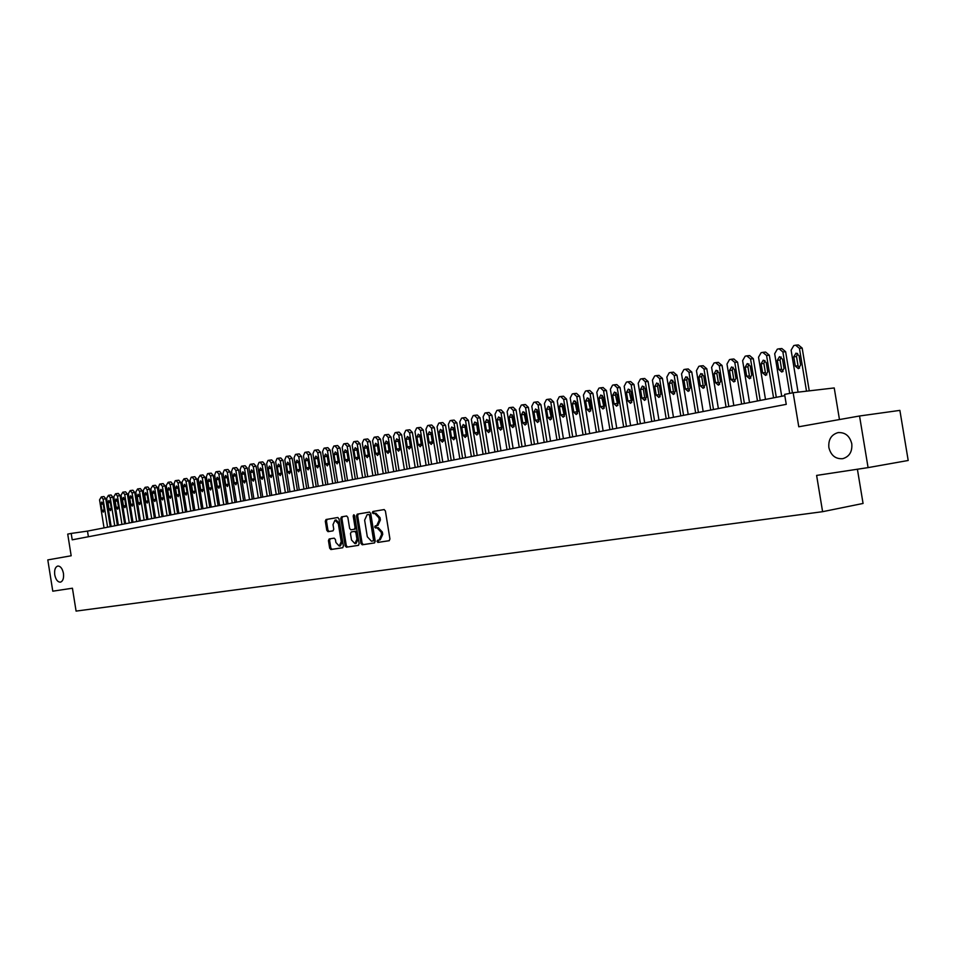 <?xml version="1.0" encoding="UTF-8"?>
<svg xmlns="http://www.w3.org/2000/svg" width="956" height="956" viewBox="0 0 956 956"><rect width="100%" height="100%" fill="white"/><g stroke="black" fill="none" stroke-linecap="round" stroke-linejoin="round"><path stroke-width="1.43" d="M377.011 541.443L377.919 542.422L389.14 540.726L389.94 539.005L385.399 510.946L384.085 509.572L372.9 511.484L372.35 512.691L373.258 513.647L374.692 513.408L378.851 517.793L379.233 520.124L376.724 525.621L375.218 525.872L374.68 527.067L375.589 528.035L377.023 527.796L381.193 532.229L381.575 534.547L379.09 540.02L377.56 540.248L377.011 541.443M378.588 540.092L378.17 541.251L379.078 542.219L389.307 540.678M384.264 509.56L374.059 511.305L373.509 512.512L374.286 513.468M374.692 513.408L375.851 513.229L380.022 517.614L380.392 519.945L377.883 525.442L376.389 525.681L375.839 526.875L376.748 527.843L378.182 527.616L377.023 527.796M63.455 573.385C62.403 568.497 60.503 566.048 57.766 566.048C55.233 567.004 54.217 569.919 54.743 574.819C55.795 579.695 57.695 582.144 60.431 582.156C62.965 581.2 63.968 578.284 63.455 573.385M851.784 443.775C849.729 435.864 845.128 432.148 837.982 432.626C831.266 434.657 828.231 439.629 828.864 447.539C830.907 455.462 835.532 459.167 842.726 458.689C849.394 456.669 852.405 451.698 851.784 443.775M329.187 538.945L328.446 540.606L329.665 548.182L330.895 549.533L342.654 547.752L343.383 546.091L338.986 518.857L337.743 517.507L326.044 519.514L325.303 521.187L326.785 530.329L328.016 531.667L333.011 530.855L333.752 529.182L333.011 524.629L334.994 520.148L338.34 523.745L341.232 541.658L339.272 546.091L335.903 542.482L335.413 539.507L334.182 538.156L329.211 538.945M859.54 415.991L899.883 410.387L908.2 460.481L868.084 467.615L859.54 415.991L798.774 426.77L793.145 392.725L784.601 394.386L786.25 404.352L72.214 539.817L71.198 533.424L67.721 534.105L71.174 555.771L47.8 559.905L52.783 591.19L72.429 588.215L76.086 611.099L822.602 511.687L863.065 503.454L857.401 469.229M868.084 467.615L816.615 475.419L822.602 511.687M360.938 543.414L362.216 544.789L374.441 542.948L375.23 541.239L370.725 513.444L369.434 512.081L357.257 514.161L356.48 515.87L360.938 543.414L362.097 543.223L363.376 544.597L374.609 542.9M358.369 545.374L346.395 547.191L345.14 545.828L340.742 518.558L341.483 516.873L346.574 516.001L347.841 517.339L349.633 528.453L350.888 529.815L354.317 529.254L355.07 527.569L353.194 515.965L353.732 514.77L354.616 515.714L359.145 543.689L358.369 545.374M839.464 419.553L834.23 387.945L793.145 392.725M784.816 395.665L87.486 531.106L71.198 533.424M88.394 536.746L87.486 531.106M379.078 540.02L380.237 539.817L382.735 534.356L381.575 534.547M378.182 527.616L382.352 532.038L382.735 534.356M369.614 512.069L358.416 513.981L357.64 515.69L362.097 543.223M374.095 540.761L372.96 540.953L373.497 539.77L369.542 515.392L368.646 514.436L367.116 514.698L364.63 520.172L367.307 536.77L371.43 541.192L374.119 540.761L374.656 539.566L373.497 539.77M368.646 514.436L370.713 515.212L374.656 539.566M358.536 545.326L346.395 547.191M346.741 515.989L342.642 516.694L341.89 518.379L346.299 545.625L347.554 546.987M350.888 529.815L355.465 529.074L356.23 527.377L354.353 515.786L353.194 515.965M354.389 515.117L354.353 515.786M351.497 539.985L354.939 543.629L356.947 539.136L355.907 532.755L354.64 531.393L351.222 531.942L350.47 533.627L351.497 539.985M354.939 543.629L356.086 543.426L358.094 538.945L356.947 539.136M351.234 531.942L355.799 531.201L357.066 532.564L358.094 538.945M339.272 546.091L340.432 545.9L342.391 541.466L341.232 541.658M334.994 520.148L336.154 519.968L339.488 523.553L342.391 541.466M337.898 517.507L327.191 519.335L326.462 521.008L327.932 530.15L329.103 531.488M330.238 538.778L329.593 540.415L330.824 547.979L332.043 549.33L342.798 547.704M809.254 390.849L802.18 348.115L798.368 344.949L796.073 345.14M798.057 392.151L791.114 350.159L793.791 345.57L795.607 345.176L799.431 348.354L806.505 391.171M797.603 353.409L796.515 356.552L798.045 365.825L799.563 368.108M793.755 356.803L795.296 366.088L798.38 368.658L800.626 364.989L799.085 355.668L796.013 353.111L793.755 356.803L796.515 356.552M792.428 392.868L785.629 351.7L781.865 348.546L779.546 348.737M781.709 396.262L774.683 353.72L777.312 349.167L779.092 348.785L782.868 351.939L789.716 393.394M781.088 356.958L780.06 360.054L781.578 369.243L783.048 371.502M777.288 360.304L778.817 369.518L781.865 372.063L784.051 368.43L782.534 359.193L779.51 356.66L777.288 360.304L780.06 360.054M776.296 397.314L769.341 355.226L765.637 352.095L763.282 352.286M765.493 399.417L758.526 357.209L761.107 352.704L762.709 352.358L766.569 355.477L773.571 397.851M764.86 360.46L763.868 363.495L765.374 372.613L766.808 374.836M761.096 363.758L762.601 372.888L765.601 375.421L767.764 371.824L766.246 362.659L763.27 360.137L761.096 363.758L763.868 363.495M760.211 400.445L753.316 358.691L749.659 355.572L747.293 355.787M749.528 402.512L742.621 360.651L745.166 356.194L746.744 355.847L750.544 358.942L757.475 400.97M748.883 363.901L747.951 366.877L749.444 375.923L750.818 378.11M745.166 367.14L746.66 376.21L749.624 378.719L751.739 375.158L750.233 366.064L747.293 363.567L745.166 367.14L747.951 366.877M744.389 403.516L737.566 362.097L733.826 359.026M733.826 405.571L726.99 364.045L729.476 359.623L731.029 359.277L734.77 362.36L741.641 404.041M733.168 367.283L732.284 370.211L733.754 379.185L735.092 381.348M729.488 370.486L730.97 379.472L733.885 381.97L735.965 378.433L734.483 369.422L731.591 366.937L729.488 370.486L732.284 370.211M728.819 406.539L722.055 365.455L718.362 362.408M718.374 408.57L711.599 367.379L714.036 362.993L715.578 362.659L719.259 365.718L726.07 407.077M717.705 370.617L716.869 373.497L718.326 382.4L719.629 384.515M714.072 373.76L715.542 382.687L718.41 385.172L720.454 381.659L718.984 372.721L716.128 370.247L714.072 373.76L716.869 373.497M713.499 409.515L706.795 368.753L703.162 365.73M703.174 411.522L696.446 370.653L698.848 366.315L700.354 365.981L703.986 369.016L710.738 410.052M702.493 373.892L701.692 376.724L703.15 385.555L704.405 387.646M698.896 376.999L700.354 385.842L703.174 388.315L705.181 384.838L703.724 375.971L700.915 373.509L698.896 376.999L701.692 376.724M698.418 412.442L691.762 372.004L688.189 368.992M688.201 414.426L681.544 373.88L683.899 369.578L685.38 369.255L688.965 372.278L695.657 412.98M687.519 377.118L686.755 379.89L688.201 388.662L689.407 390.717M683.958 380.177L685.392 388.961L688.189 391.41L690.16 387.969L688.702 379.162L685.93 376.724L683.958 380.177L686.755 379.89M683.576 415.322L676.979 375.206L673.454 372.207M673.478 417.294L666.858 377.058L669.188 372.792L670.765 372.446L674.171 375.481L680.815 415.86M672.773 380.297L672.056 383.021L673.49 391.721L674.661 393.752M669.248 383.308L670.682 392.02L673.43 394.458L675.366 391.04L673.932 382.316L671.196 379.89L669.248 383.308L672.056 383.021M668.961 418.166L662.424 378.349L658.947 375.373M658.971 420.102L652.41 380.189L654.693 375.959L656.246 375.624L659.616 378.624L666.189 418.704M658.266 383.428L657.585 386.105L658.995 394.732L660.13 396.728M654.776 386.391L656.186 395.031L658.899 397.457L660.799 394.075L659.377 385.411L656.688 382.998L654.776 386.391L657.585 386.105M654.573 420.963L648.096 381.456L644.667 378.492M644.691 422.875L638.19 383.26L640.424 379.078L641.966 378.743L645.276 381.731L651.801 421.5M643.974 386.511L643.328 389.128L644.738 397.696L645.838 399.656M640.52 389.427L641.918 398.007L644.595 400.409L646.471 397.051L645.049 388.459L642.396 386.057L640.52 389.427L643.328 389.128M640.412 423.711L633.983 384.503L630.602 381.564M630.625 425.611L624.184 386.296L626.383 382.149L627.889 381.814L631.163 384.79L637.628 424.249M629.908 389.546L629.299 392.115L631.749 402.548M626.479 392.414L627.877 400.923L630.518 403.312L632.346 399.99L630.948 391.458L628.331 389.08L626.479 392.414L629.299 392.115M626.455 426.424L620.074 387.515L616.751 384.587M616.775 428.3L610.382 389.283L612.545 385.172L614.027 384.85L617.253 387.801L623.671 426.962M616.058 392.534L615.473 395.055L617.887 405.392M612.653 395.354L614.039 403.802L616.644 406.18L618.448 402.882L617.062 394.422L614.469 392.056L612.653 395.354L615.473 395.055M612.712 429.089L606.391 390.478L603.105 387.574M603.14 430.953L596.795 392.223L598.922 388.148L600.38 387.825L603.559 390.765L609.928 429.626M602.411 395.473L601.862 397.959L604.228 408.188M599.042 398.258L600.416 406.635L602.973 409.001L604.754 405.738L603.379 397.326L600.822 394.983L599.042 398.258L601.862 397.959M599.185 431.718L592.899 393.394L589.768 390.478L587.319 390.741M589.697 433.558L583.411 395.127L585.502 391.076L586.936 390.765L590.079 393.681L596.389 432.255M588.968 398.377L588.454 400.803L590.76 410.949M585.622 401.102L586.984 409.431L589.517 411.773L591.262 408.547L589.9 400.194L587.378 397.863L585.622 401.102L588.454 400.803M585.849 434.311L579.623 396.262L576.528 393.37L574.054 393.633M576.456 436.127L570.218 397.983L572.274 393.968L573.696 393.657L576.791 396.561L583.052 434.849M575.715 401.233L575.237 403.611L577.508 413.661M572.417 403.922L573.767 412.179L576.265 414.51L577.974 411.307L576.623 403.026L574.138 400.707L572.417 403.922L575.237 403.611M572.704 436.856L566.526 399.094L563.478 396.226L560.993 396.489M563.419 438.661L557.229 400.791L559.248 396.812L560.646 396.513L563.693 399.393L569.919 437.406M562.666 404.053L562.224 406.384L564.446 416.338M559.391 406.694L560.73 414.892L563.204 417.21L564.876 414.032L563.538 405.81L561.088 403.504L559.391 406.694L562.224 406.384M559.762 439.378L553.632 401.89L550.62 399.034L548.123 399.297M550.56 441.158L544.418 403.563L546.414 399.62L547.788 399.321L550.799 402.189L556.966 439.915M549.82 406.838L549.389 409.108L551.576 418.979M546.569 409.419L547.896 417.569L550.321 419.863L551.982 416.708L550.644 408.559L548.23 406.264L546.569 409.419L549.389 409.108M546.999 441.851L540.917 404.639L537.941 401.795L535.444 402.07M537.893 443.62L531.799 406.3L533.759 402.38L535.013 402.106L538.085 404.938L544.203 442.401M537.141 409.574L536.746 411.809L538.885 421.572M533.926 412.12L535.24 420.198L537.642 422.48L539.268 419.361L537.941 411.259L535.563 408.977L533.926 412.12L536.746 411.809M534.428 444.301L528.393 407.352L525.453 404.519L522.944 404.794M525.406 446.046L519.359 408.989L521.295 405.105L522.621 404.818L525.561 407.65L531.632 444.839M524.653 412.275L524.294 414.45L526.386 424.129M521.462 414.773L522.765 422.791L525.143 425.062L526.744 421.966L525.43 413.924L523.075 411.654L521.462 414.773L524.294 414.45M522.036 446.703L516.049 410.016L513.145 407.208L510.624 407.483M513.109 448.436L507.11 411.642L508.998 407.794L510.313 407.507L513.217 410.327L519.239 447.241M512.344 414.928L512.01 417.067L514.065 426.651M509.178 417.378L510.48 425.348L512.81 427.607L514.388 424.536L513.085 416.553L510.755 414.295L509.178 417.378L512.01 417.067M509.811 449.081L503.872 412.645L501.016 409.861L498.482 410.136M500.968 450.79L495.017 414.259L496.881 410.447L498.172 410.16L501.04 412.956L507.015 449.619M500.215 417.557L499.892 419.636L501.912 429.136M497.06 419.959L498.351 427.87L500.669 430.116L502.211 427.069L500.92 419.134L498.626 416.9L497.06 419.959L499.892 419.636M497.765 451.411L491.874 415.251L489.042 412.478L486.508 412.753M489.006 453.12L483.103 416.84L484.943 413.052L486.126 412.789L489.042 415.561L494.969 451.961M488.253 420.15L489.926 431.586M485.122 422.504L486.413 430.355L488.683 432.59L490.213 429.567L488.934 421.692L486.664 419.469L485.122 422.504L487.954 422.182M485.887 453.718L480.043 417.808L477.247 415.047L474.702 415.334M477.211 455.403L471.356 419.385L473.16 415.621L474.331 415.37L477.211 418.119L483.091 454.267M476.458 422.695L478.12 434M473.351 425.002L474.63 432.805L476.877 435.028L478.382 432.028L477.104 424.213L474.869 421.99L473.351 425.002L476.184 424.691M474.176 456L468.368 420.329L465.608 417.593L463.062 417.868M465.584 457.661L459.764 421.895L461.545 418.166L462.788 417.892L465.536 420.64L471.38 456.538M464.819 425.217L466.468 436.378M461.748 427.475L463.003 435.219L465.237 437.43L466.707 434.454L465.441 426.687L463.23 424.488L461.748 427.475L464.58 427.153M462.62 458.247L456.86 422.815L454.136 420.09L451.579 420.377M454.112 459.896L448.34 424.368L450.097 420.664L451.316 420.401L454.028 423.138L459.836 458.784M453.347 427.702L454.984 438.72M450.3 429.913L451.555 437.609L453.742 439.808L455.199 436.844L453.945 429.136L451.758 426.95L450.3 429.913L453.132 429.591M451.232 460.457L445.52 425.277L442.819 422.564L440.262 422.851M442.807 462.095L437.071 426.806L438.792 423.138L439.915 422.887L442.688 425.587L448.448 460.995M442.042 430.152L443.656 441.039M439.007 432.315L440.25 439.963L442.425 442.138L443.847 439.21L442.604 431.55L440.453 429.375L439.007 432.315L441.839 431.993M439.999 462.632L434.323 427.69L431.658 425.002L429.089 425.289M431.646 464.258L425.958 429.208L427.655 425.575L428.754 425.324L431.491 428.013L437.203 463.182M430.881 432.566L432.482 443.309M427.87 434.693L429.101 442.281L431.252 444.444L432.65 441.541L431.419 433.928L429.292 431.765L427.87 434.693L430.702 434.359M428.909 464.783L423.281 430.08L420.652 427.404L418.071 427.702M420.64 466.397L414.988 431.586L416.661 427.977L417.832 427.714L420.449 430.403L426.125 465.333M419.875 434.956L421.453 445.568M416.888 437.023L418.107 444.564L420.222 446.727L421.608 443.835L420.389 436.283L418.274 434.132L416.888 437.023L419.708 436.701M417.975 466.91L412.383 432.447L409.789 429.782L407.208 430.069M409.777 468.512L404.173 433.928L405.81 430.343L406.886 430.104L409.562 432.757L415.191 467.46M409.013 437.31L410.578 447.778M406.049 439.33L407.256 446.822L409.347 448.973L410.721 446.105L409.503 438.601L407.423 436.462L406.049 439.33L408.869 439.007M407.184 469.014L401.628 434.765L399.07 432.112L396.489 432.411M399.058 470.591L393.49 436.247L395.115 432.686L396.178 432.447L398.807 435.088L404.4 469.551M398.294 439.64L399.847 449.965M395.354 441.612L396.561 449.045L398.628 451.184L399.966 448.34L398.76 440.883L396.704 438.756L395.354 441.612L398.174 441.278M396.537 471.081L391.028 437.059L388.495 434.43L385.901 434.729M388.495 472.646L382.962 438.517L384.551 434.992L385.674 434.741L388.208 437.382L393.764 471.619M387.73 441.935L389.259 452.116M384.802 443.859L385.997 451.244L388.04 453.371L389.367 450.551L388.16 443.142L386.128 441.027L384.802 443.859L387.61 443.524M386.033 473.112L380.56 439.33L378.05 436.701L375.469 437M378.05 474.666L372.565 440.776L374.131 437.262L375.17 437.035L377.74 439.652L383.26 473.662M377.285 444.205L378.803 454.243M374.382 446.07L375.577 453.419L377.596 455.522L378.899 452.726L377.704 445.365L375.696 443.261L374.382 446.07L377.202 445.735M375.672 475.132L370.235 441.564L367.749 438.947L365.156 439.258M367.761 476.662L362.3 442.998L363.854 439.509L364.941 439.27L367.415 441.887L372.888 475.67M366.996 446.452L368.49 456.347M364.105 448.268L365.288 455.558L367.283 457.649L368.562 454.877L367.379 447.563L365.395 445.472L364.105 448.268L366.913 447.922M365.431 477.116L360.03 443.763L357.592 441.17L354.987 441.481M357.592 478.645L352.178 445.185L353.708 441.732L354.712 441.505L357.221 444.098L362.659 477.653M356.839 448.663L358.309 458.414M353.959 450.419L355.13 457.661L357.102 459.752L358.369 456.992L357.197 449.738L355.238 447.647L353.959 450.419L356.767 450.085M355.333 479.075L349.968 445.938L347.554 443.369L344.949 443.668M347.566 480.593L342.188 447.348L343.682 443.919L344.746 443.692L347.159 446.273L352.561 479.625M346.801 450.85L348.259 460.445M343.945 452.558L345.116 459.752L347.064 461.832L348.307 459.083L347.136 451.877L345.2 449.81L343.945 452.558L346.753 452.212M345.367 481.023L340.037 448.089L337.647 445.532L335.042 445.831M337.659 482.517L332.318 449.487L333.799 446.082L334.839 445.855L337.229 448.424L342.595 481.561M336.906 453.001L338.34 462.453M334.062 454.662L335.221 461.808L337.145 463.875L338.376 461.151L337.217 453.992L335.293 451.925L334.062 454.662L336.87 454.315M335.52 482.935L330.226 450.216L327.86 447.659L325.255 447.97M327.872 484.417L322.578 451.591L324.036 448.209L325.064 447.994L327.43 450.539L332.748 483.461M327.131 455.14L328.541 464.437M324.311 456.741L325.458 463.839L327.358 465.895L328.565 463.194L327.418 456.072L325.518 454.028L324.311 456.741L327.107 456.394M325.793 484.812L320.547 452.308L318.205 449.774L315.6 450.085M318.229 486.293L312.959 453.682L314.393 450.324L315.408 450.097L317.75 452.642L323.032 485.349M317.476 457.255L318.874 466.397M314.667 458.784L315.815 465.847L317.691 467.89L318.886 465.214L317.739 458.127L315.862 456.096L314.667 458.784L317.464 458.45M316.197 486.676L310.987 454.375L308.669 451.853L306.063 452.164M308.692 488.146L303.458 455.737L304.88 452.403L305.884 452.176L308.19 454.709L313.437 487.213M307.952 459.334L309.326 468.32M305.155 460.816L306.29 467.831L308.155 469.862L309.326 467.197L308.19 460.171L306.338 458.139L305.155 460.816L307.952 460.469M306.721 488.516L301.546 456.418L299.252 453.909L296.647 454.22M299.276 489.974L294.078 457.769L295.476 454.459L296.408 454.243L298.75 456.753L303.972 489.054M298.535 461.401L299.897 470.221M295.762 462.812L296.886 469.79L298.726 471.81L299.885 469.157L298.75 462.178L296.922 460.159L295.762 462.812L298.547 462.465M297.364 490.344L292.213 458.438L289.955 455.94L287.35 456.251M289.979 491.778L284.816 459.764L286.191 456.478L287.17 456.263L289.429 458.772L294.615 490.87M289.25 463.445L290.576 472.097M286.477 464.783L287.601 471.714L289.417 473.722L290.564 471.105L289.441 464.162L287.625 462.154L286.477 464.783L289.262 464.449M288.126 492.137L283.012 460.434L280.777 457.948L278.16 458.259L280.777 457.948M280.801 493.559L275.663 461.748L277.025 458.486L277.993 458.271L280.228 460.768L285.378 492.675M280.072 465.464L281.387 473.937M277.324 466.743L278.435 473.626L280.228 475.622L281.351 473.017L280.239 466.122L278.447 464.126L277.324 466.743L280.096 466.397M278.997 493.905L273.906 462.393L271.695 459.92L269.09 460.242M271.731 495.316L266.628 463.708L267.967 460.469L268.923 460.254L271.134 462.728L276.248 494.443M271.002 467.472L272.293 475.753M268.266 468.667L269.377 475.514L271.146 477.498L272.257 474.905L271.157 468.046L269.377 466.062L268.266 468.667L271.038 468.32M269.974 495.662L264.932 464.341L262.745 461.879L260.128 462.202M262.769 497.06L257.702 465.644L259.028 462.417L259.972 462.214L262.159 464.676L267.238 496.188M262.052 469.456L263.318 477.534M259.327 470.567L260.426 477.367L262.183 479.35L263.27 476.781L262.171 469.958L260.426 467.986L259.327 470.567L262.099 470.221M261.072 497.395L256.053 466.253L253.89 463.815L251.285 464.126M253.914 498.781L248.883 467.544L250.185 464.353L251.117 464.15L253.28 466.6L258.335 497.921M253.209 471.428L254.439 479.291M250.496 472.443L251.583 479.207L253.328 481.179L254.404 478.621L253.304 471.846L251.571 469.886L250.496 472.443L253.256 472.109M252.264 499.104L247.281 468.153L245.142 465.727L242.537 466.038M245.178 500.478L240.171 469.432L241.462 466.253L242.322 466.062L244.521 468.488L249.528 499.63M244.485 473.387L245.68 481.011M241.772 474.307L242.848 481.023L244.569 482.983L245.632 480.45L244.545 473.71L242.836 471.762L241.772 474.307L244.533 473.961M243.565 500.789L238.618 470.029L236.502 467.604L233.897 467.926M236.538 502.151L231.567 471.296L232.834 468.141L233.742 467.938L235.857 470.364L240.84 501.314M235.857 475.371L237.016 482.672M233.144 476.136L234.22 482.828L235.929 484.776L236.969 482.254L235.893 475.55L234.196 473.614L233.144 476.136L235.905 475.789M234.973 502.462L230.061 471.882L227.958 469.468L225.365 469.79M227.994 503.812L223.071 473.136L224.313 470.005L225.162 469.814L227.301 472.216L232.26 502.987M227.361 477.498L228.424 484.142M224.624 477.952L225.7 484.596L227.385 486.532L228.412 484.035L227.349 477.379L225.664 475.443L224.624 477.952L227.373 477.606M226.488 504.111L221.601 473.71L219.522 471.32L216.928 471.631M219.569 505.449L214.658 474.953L215.889 471.846L216.725 471.655L218.852 474.057L223.764 504.637M216.211 479.745L217.275 486.353L218.936 488.277L219.952 485.791L218.888 479.171L217.227 477.247L216.211 479.745L218.924 479.398M218.099 505.736L213.236 475.514L211.192 473.136L208.587 473.459M211.228 507.074L206.353 476.757L207.571 473.662L208.444 473.471L210.499 475.861L215.387 506.262M207.894 481.513L208.946 488.086L210.595 489.998L211.599 487.524L210.547 480.952L208.898 479.04L207.894 481.513L210.583 481.179M209.806 507.349L204.978 477.307L202.947 474.929L200.354 475.252M202.995 508.676L198.143 478.538L200.163 475.275L202.242 477.642L207.094 507.875M199.673 483.27L200.712 489.795L202.349 491.707L203.341 489.245L202.29 482.708L200.664 480.808L199.673 483.27L202.325 482.935M201.608 508.939L196.816 479.075L194.809 476.709L192.204 477.032M194.845 510.253L190.041 480.294L191.212 477.235L192.072 477.044L194.08 479.41L198.908 509.464M191.547 485.003L192.586 491.48L194.199 493.38L195.179 490.942L194.128 484.441L192.526 482.553L191.547 485.003L194.164 484.668M193.506 510.516L188.738 480.82L186.755 478.466L184.161 478.789M186.802 511.819L182.022 482.027L183.982 478.813L186.014 481.155L190.806 511.042M183.516 486.712L184.544 493.153L186.145 495.053L187.113 492.627L186.073 486.162L184.472 484.274L183.516 486.712L186.109 486.377M185.5 512.069L180.768 482.541L178.796 480.211L176.203 480.533M178.844 513.36L174.088 483.736L175.235 480.725L176.071 480.545L178.043 482.888L182.811 512.595M175.569 488.397L176.597 494.814L178.186 496.69L179.131 494.288L178.103 487.859L176.525 485.983L175.569 488.397L178.139 488.074M177.589 513.599L172.881 484.25L170.933 481.92L168.34 482.254L170.933 481.92M170.981 514.89L166.248 485.433L168.172 482.266L170.156 484.596L174.9 514.125M167.718 490.07L168.746 496.439L170.311 498.315L171.244 495.925L170.228 489.532L168.662 487.668L167.718 490.07L170.252 489.747M169.762 515.129L165.077 485.935L163.153 483.617L160.56 483.951L163.153 483.617M163.201 516.395L158.505 487.118L159.628 484.142L160.441 483.963L162.365 486.281L167.085 515.643M159.963 491.719L160.978 498.064L162.532 499.928L163.452 497.55L162.436 491.193L160.895 489.341L159.963 491.719L162.472 491.396M162.03 516.622L157.37 487.608L155.47 485.301L152.876 485.624M155.517 517.889L150.845 488.779L152.757 485.636L154.669 487.942L159.353 517.148M152.291 493.356L153.307 499.653L154.836 501.506L155.744 499.151L154.741 492.83L153.211 490.99L152.291 493.356L154.764 493.033M154.382 518.116L149.757 489.257L147.857 486.963L145.276 487.285L147.857 486.963M147.917 519.371L143.269 490.416L145.121 487.309L147.045 489.591L151.705 518.63M144.703 494.969L145.706 501.243L147.236 503.083L148.132 500.729L147.128 494.455L145.611 492.615L144.703 494.969L147.152 494.646M146.818 519.586L142.217 490.882L140.341 488.6L137.76 488.934M140.401 520.829L135.788 492.029L137.604 488.946L139.516 491.229L144.141 520.1M137.198 496.57L138.202 502.796L139.707 504.637L140.592 502.306L139.6 496.056L138.094 494.228L137.198 496.57L139.624 496.248M139.337 521.032L134.76 492.495L132.908 490.225L130.327 490.548L132.908 490.225M132.968 522.275L128.379 493.643L130.183 490.571L132.071 492.842L136.672 521.558M129.789 498.148L130.781 504.338L132.275 506.166L133.147 503.848L132.155 497.646L130.661 495.817L129.789 498.148L132.179 497.837M131.94 522.466L127.399 494.085L125.559 491.826L122.977 492.161L125.559 491.826M125.618 523.697L121.053 495.22L122.834 492.173L124.71 494.431L129.275 522.992M122.452 499.701L123.432 505.867L124.913 507.684L125.774 505.389L124.794 499.211L123.312 497.395L122.452 499.701L124.818 499.402M124.627 523.888L120.109 495.662L118.281 493.416L115.712 493.75M118.341 525.107L113.812 496.797L115.568 493.762L117.421 496.009L121.962 524.402M115.198 501.255L116.178 507.385L117.636 509.19L118.496 506.895L117.504 500.753L116.046 498.948L115.198 501.255L117.54 500.944M117.385 525.298L112.892 497.228L111.099 494.993L108.53 495.316L111.099 494.993M111.147 526.505L106.642 498.339L108.422 495.328L110.215 497.574L114.732 525.812M108.016 502.772L108.996 508.879L110.442 510.671L111.29 508.401L110.31 502.294L108.864 500.49L108.016 502.772L110.334 502.474M110.227 526.684L105.769 498.769L103.977 496.546L101.42 496.869L103.977 496.546M104.037 527.891L99.555 499.88L101.312 496.881L103.093 499.116L107.586 527.198M100.918 504.29L101.898 510.349L103.332 512.141L104.156 509.883L103.188 503.812L101.754 502.02L100.918 504.29L103.212 503.991M379.078 542.219L377.919 542.422M376.748 527.843L375.589 528.035M382.352 532.038L381.193 532.229M376.389 525.681L375.23 525.872L376.389 525.681M380.392 519.945L379.233 520.124M380.022 517.614L378.851 517.793M357.64 515.69L356.48 515.87M358.416 513.981L357.257 514.161L358.416 513.993M363.376 544.597L362.216 544.789M370.713 515.212L369.542 515.392M346.299 545.625L345.14 545.828M341.89 518.379L340.742 518.558M356.23 527.377L355.07 527.569M357.066 532.564L355.907 532.755M355.799 531.201L354.64 531.393M339.488 523.553L338.34 523.745M327.932 530.15L326.785 530.329M326.462 521.008L325.303 521.187M332.043 549.33L330.895 549.533M330.824 547.979L329.665 548.182M329.593 540.415L328.446 540.606M799.431 348.354L802.18 348.115M798.045 365.825L795.296 366.088M782.868 351.939L785.629 351.7M781.578 369.243L778.817 369.518M766.569 355.477L769.341 355.226M765.374 372.613L762.601 372.888M750.544 358.942L753.316 358.691M749.444 375.923L746.66 376.21M734.77 362.36L737.566 362.097M733.754 379.185L730.97 379.472M719.259 365.718L722.055 365.455M718.326 382.4L715.542 382.687M703.986 369.016L706.795 368.753M703.15 385.555L700.354 385.842M688.965 372.278L691.762 372.004M688.201 388.662L685.392 388.961M674.171 375.481L676.979 375.206M673.49 391.721L670.682 392.02M659.616 378.624L662.424 378.349M658.995 394.732L656.186 395.031M645.276 381.731L648.096 381.456M644.738 397.696L641.918 398.007M631.163 384.79L633.983 384.503M630.697 400.612L627.877 400.923M617.253 387.801L620.074 387.515M616.859 403.492L614.039 403.802M603.559 390.765L606.391 390.478M603.236 406.324L600.416 406.635M590.079 393.681L592.899 393.394M589.816 409.108L586.984 409.431M576.791 396.561L579.623 396.262M576.587 411.869L573.767 412.179M563.693 399.393L566.526 399.094M563.562 414.569L560.73 414.892M550.799 402.189L553.632 401.89M550.728 417.246L547.896 417.569M538.085 404.938L540.917 404.639M538.073 419.875L535.24 420.198M525.561 407.65L528.393 407.352M525.597 422.468L522.765 422.791M513.217 410.327L516.049 410.016M513.3 425.026L510.48 425.348M501.04 412.956L503.872 412.645M501.183 427.535L498.351 427.87M489.042 415.561L491.874 415.251M489.233 430.021L486.413 430.355M477.211 418.119L480.043 417.808M477.45 432.471L474.63 432.805M465.536 420.64L468.368 420.329M465.835 434.884L463.003 435.219M454.028 423.138L456.86 422.815M454.375 437.274L451.555 437.609M442.688 425.587L445.52 425.277M443.07 439.617L440.25 439.963M431.491 428.013L434.323 427.69M431.933 441.935L429.101 442.281M420.449 430.403L423.281 430.08M420.927 444.229L418.107 444.564M409.562 432.757L412.383 432.447M410.076 446.476L407.256 446.822M398.807 435.088L401.628 434.765M399.369 448.711L396.561 449.045M388.208 437.382L391.028 437.059M388.805 450.897L385.997 451.244M377.74 439.652L380.56 439.33M378.385 453.072L375.577 453.419M367.415 441.887L370.235 441.564M368.096 455.211L365.288 455.558M357.221 444.098L360.03 443.763M357.938 457.315L355.13 457.661M347.159 446.273L349.968 445.938M347.912 459.406L345.116 459.752M337.229 448.424L340.037 448.089M338.018 461.461L335.221 461.808M327.43 450.539L330.226 450.216M328.255 463.493L325.458 463.839M317.75 452.642L320.547 452.308M318.599 465.5L315.815 465.847M308.19 454.709L310.987 454.375M309.075 467.472L306.29 467.831M298.75 456.753L301.546 456.418M299.67 469.432L296.886 469.79M289.429 458.772L292.213 458.438M290.385 471.368L287.601 471.714M280.228 460.768L283.012 460.434M281.207 473.268L278.435 473.626M271.134 462.728L273.906 462.393M272.137 475.156L269.377 475.514M262.159 464.676L264.932 464.341M263.187 477.02L260.426 477.367M253.28 466.6L256.053 466.253M254.344 478.86L251.583 479.207M244.521 468.488L247.281 468.153M245.608 480.677L242.848 481.023M235.857 470.364L238.618 470.029M236.98 482.469L234.22 482.828M227.301 472.216L230.061 471.882M228.436 484.238L225.7 484.596M218.852 474.057L221.601 473.71M219.988 485.995L217.275 486.353M210.499 475.861L213.236 475.514M211.623 487.727L208.946 488.086M202.242 477.642L204.978 477.307M203.365 489.448L200.712 489.795M194.08 479.41L196.816 479.075M195.203 491.145L192.586 491.48M186.014 481.155L188.738 480.82M187.137 492.818L184.544 493.153M178.043 482.888L180.768 482.541M179.154 494.479L176.597 494.814M170.156 484.596L172.881 484.25M171.279 496.116L168.746 496.439M162.365 486.281L165.077 485.935M163.476 497.729L160.978 498.064M154.669 487.942L157.37 487.608M155.768 499.331L153.307 499.653M147.045 489.591L149.757 489.257M148.156 500.908L145.706 501.243M139.516 491.229L142.217 490.882M140.616 502.474L138.202 502.796M132.071 492.842L134.76 492.495M133.171 504.027L130.781 504.338M124.71 494.431L127.399 494.085M125.798 505.557L123.432 505.867M117.421 496.009L120.109 495.662M118.52 507.074L116.178 507.385M110.215 497.574L112.892 497.228M111.302 508.568L108.996 508.879M103.093 499.116L105.769 498.769M104.18 510.05L101.898 510.349M838.663 432.53L837.982 432.626M380.237 539.817L379.09 540.02M731.567 359.217L733.957 359.002M716.08 362.599L718.494 362.384M700.856 365.921L703.281 365.706M685.858 369.195L688.32 368.968M671.1 372.422L673.574 372.183M656.581 375.589L659.066 375.35M642.277 378.719L644.774 378.468M628.188 381.791L630.709 381.54M614.326 384.814L616.859 384.575M600.667 387.801L603.212 387.55M587.211 390.741L589.768 390.478M573.959 393.633L576.528 393.37M560.897 396.489L563.478 396.226M548.027 399.297L550.62 399.034M535.348 402.07L537.941 401.795M522.848 404.794L525.453 404.519M510.528 407.483L513.145 407.208M498.387 410.136L501.016 409.861M486.425 412.753L489.042 412.478M474.618 415.334L477.247 415.047M462.979 417.88L465.608 417.593M451.495 420.377L454.136 420.09M440.178 422.851L442.819 422.564M429.017 425.3L431.658 425.002M417.999 427.702L420.652 427.404M407.137 430.08L409.789 429.782M396.405 432.411L399.07 432.112M385.83 434.729L388.495 434.43M375.397 437.012L378.05 436.701M365.096 439.258L367.749 438.947M354.927 441.481L357.592 441.17M344.889 443.668L347.554 443.369M334.982 445.843L337.647 445.532M325.195 447.97L327.86 447.659M315.54 450.085L318.205 449.774M306.004 452.164L308.669 451.853M296.587 454.22L299.252 453.909M287.29 456.251L289.955 455.94M269.042 460.242L271.695 459.92M260.08 462.202L262.745 461.879M251.225 464.138L253.89 463.815M242.489 466.038L245.142 465.727M233.85 467.926L236.502 467.604M225.305 469.79L227.958 469.468M216.881 471.643L219.522 471.32M208.539 473.459L211.192 473.136M200.306 475.263L202.947 474.929M192.156 477.044L194.809 476.709M184.114 478.801L186.755 478.466M176.155 480.533L178.796 480.211M152.841 485.636L155.47 485.301M137.724 488.934L140.341 488.6M115.676 493.75L118.281 493.416"/></g></svg>
